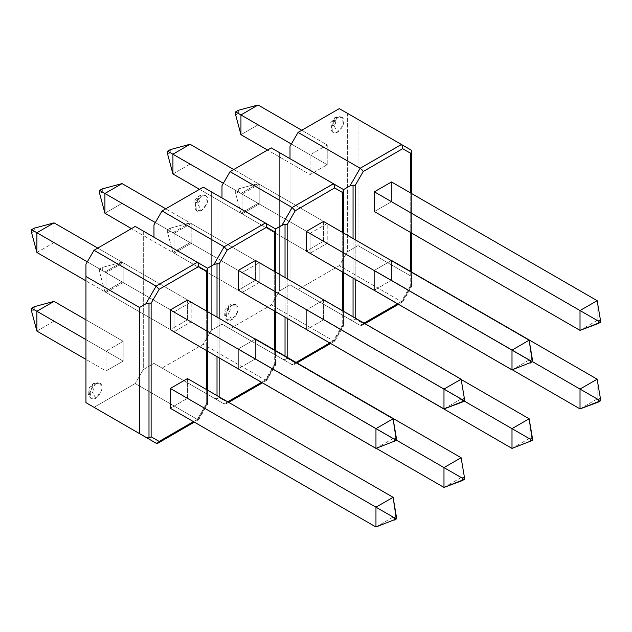 <?xml version="1.0" encoding="UTF-8"?>
<svg xmlns="http://www.w3.org/2000/svg" width="632" height="632" viewBox="0 0 632 632"><rect width="100%" height="100%" fill="white"/><g stroke="black" fill="none" stroke-linecap="round" stroke-linejoin="round"><path stroke-width="0.47" stroke-dasharray="3.16 2.37" d="M337.535 132.159L332.361 132.025L331.95 124.733L337.535 117.591L334.96 117.457L333.791 120.056L333.791 125.365L337.535 132.159L335.126 132.996L333.08 132.601L331.713 131.029L331.231 128.517L331.713 125.452L333.08 122.3L335.126 119.543L337.535 117.591L339.953 116.754L341.999 117.149L343.366 118.721L343.848 121.233L343.366 124.299L341.999 127.451L339.953 130.208L337.535 132.159L333.791 125.365L335.418 123.651L335.916 120.467L334.668 119.748L333.791 120.056L331.666 122.924L332.163 125.531L333.791 125.365L333.791 120.056L334.96 117.457L342.386 117.418L343.247 124.67L337.535 132.159M343.587 189.632L343.587 315.795L290.025 284.874L290.025 158.703L343.587 189.632L290.025 158.703L290.025 284.874L360.185 325.377L401.431 301.567L339.297 265.701L298.059 289.511L339.297 265.701L347.331 251.781L347.331 113.246L339.297 108.609L358.044 119.432L358.044 245.603L411.606 276.524L411.606 150.361L358.044 119.432L411.606 150.361L411.606 276.524L358.044 245.603L347.331 251.781L339.297 265.701L401.431 301.567L411.606 283.942L411.606 276.524L411.606 286.415L411.606 283.942L401.431 301.567L402.687 301.867L401.431 301.567L360.185 325.377L290.025 284.874L360.185 325.377L361.962 325.377L364.064 323.142L363.218 323.631L355.184 318.994L363.218 323.631L361.962 325.377L360.185 325.377L350.01 319.508L353.043 320.227L353.043 316.782L353.043 320.227L355.184 318.994L355.184 318.014L355.184 318.994L353.043 320.227L350.01 319.508L343.587 315.795L343.587 189.632L343.587 315.795L290.025 284.874L290.025 146.34L290.025 284.874L343.587 315.795L343.587 189.632L290.025 158.703L290.025 284.874L279.312 291.052L279.312 152.525L271.278 147.88L343.587 189.632M397.56 303.802L402.687 300.848L410.721 286.928L410.721 271.539L410.721 286.928L411.606 286.415L411.606 272.052L411.535 286.62L410.721 286.928L402.687 300.848L402.805 301.748L402.687 300.848L397.56 303.802M410.721 232.576L410.721 192.997L410.721 232.576M355.184 239.757L355.184 279.336L355.184 239.757M353.043 278.104L353.043 238.525L353.043 278.104M358.044 245.603L358.044 119.432L347.331 113.246L347.331 251.781L358.044 245.603M411.606 193.503L411.606 233.09L411.606 193.503M310.107 154.84L291.36 144.017L310.107 154.84L327.25 144.949L301.804 130.255L327.25 144.949L327.25 164.739L258.093 124.812L258.093 105.023L258.093 124.812L327.25 164.739L310.107 174.63L310.107 154.84L310.107 174.63L267.526 150.045L310.107 174.63L327.25 164.739L327.25 144.949L310.107 154.84M240.958 134.703L258.093 124.812L240.958 134.703M235.665 114.953L238.343 113.405L238.343 110.316L238.343 113.405L258.093 124.812L238.343 113.405L235.665 114.953M310.107 233.382L240.958 193.455L240.958 213.253L310.107 253.179L310.107 233.382L327.25 223.491L258.093 183.564L240.958 193.455L310.107 233.382L310.107 253.179L240.958 213.253L258.093 203.354L258.093 183.564L327.25 223.491L327.25 243.28L258.093 203.354L327.25 243.28L310.107 253.179L327.25 243.28L327.25 223.491L310.107 233.382M235.665 190.406L235.665 193.495L238.343 191.946L238.343 188.857L235.665 190.406L235.665 193.495L240.958 213.253L240.958 193.455L235.665 190.406L240.958 193.455L258.093 183.564L238.343 188.857L235.665 190.406M240.958 213.253L235.665 193.495L238.343 191.946L258.093 203.354L240.958 213.253M258.093 203.354L238.343 191.946L238.343 188.857L258.093 183.564L258.093 203.354M391.524 201.703L374.381 211.594L391.524 201.703L597.193 320.44L391.524 201.703L391.524 181.913L391.524 201.703M580.05 330.339L597.193 320.44L597.193 300.65L597.193 320.44L600.4 322.296L597.193 320.44L580.05 330.339M374.381 290.143L374.381 270.346L532.381 361.567L374.381 270.346L391.271 260.597L374.381 270.346L374.381 290.143L512.331 369.783L374.381 290.143L391.524 280.245L374.381 290.143M580.05 408.88L597.193 398.99L391.524 280.245L597.193 398.99L597.193 379.192L597.193 398.99L600.4 400.838L597.193 398.99L580.05 408.88M391.524 260.455L391.524 280.245L391.524 260.455M231.802 305.232L236.645 305.058L237.513 312.311L231.802 319.8L228.049 313.006L228.049 307.697L229.226 305.098L231.802 305.232L234.211 304.395L236.257 304.79L237.624 306.362L238.106 308.874L237.624 311.939L236.257 315.092L234.211 317.849L231.802 319.8L229.384 320.637L227.338 320.242L225.972 318.67L225.49 316.158L225.972 313.093L227.338 309.941L229.384 307.184L231.802 305.232L229.226 305.098L228.049 307.697L226.422 309.411L225.75 311.679L226.422 313.172L228.934 312.295L230.174 310.138L230.174 308.108L228.934 307.389L228.049 307.697L228.049 313.006L231.802 319.8L226.619 319.666L226.209 312.374L231.802 305.232M275.56 228.903L275.56 355.065L222.006 324.145L222.006 197.974L275.56 228.903L222.006 197.974L222.006 324.145L292.166 364.648L333.412 340.838L271.278 304.972L230.04 328.782L271.278 304.972L279.312 291.052L271.278 304.972L333.412 340.838L343.587 323.213L343.587 315.795L343.587 325.685L343.587 323.213L333.412 340.838L334.66 341.138L334.66 340.119L342.694 326.199L342.694 310.81L342.694 326.199L334.66 340.119L329.533 343.073L334.66 340.119L334.786 341.019L333.412 340.838L292.166 364.648L222.006 324.145L292.166 364.648L293.943 364.648L292.166 364.648L281.99 358.779L285.024 359.497L285.024 356.053L285.024 359.497L281.99 358.779L275.56 355.065L275.56 228.903L275.56 355.065L222.006 324.145L222.006 185.611L222.006 324.145L275.56 355.065L275.56 228.903L222.006 197.974L222.006 324.145L211.293 330.331L211.293 191.796L203.259 187.151L275.56 228.903M287.165 278.744L287.165 318.323L287.165 278.744M287.165 357.285L287.165 358.265L295.199 362.902L296.037 362.413L293.943 364.648L295.199 362.902L287.165 358.265L285.024 359.497L287.165 358.265L287.165 357.285M342.694 272.131L342.694 232.552L342.694 272.131M343.587 233.066L343.587 272.645L343.587 233.066M343.587 311.323L343.587 325.685L342.694 326.199L343.587 325.685L343.587 311.323M290.025 284.874L290.025 158.703L279.312 152.525L279.312 291.052L290.025 284.874M285.024 317.09L285.024 277.511L285.024 317.09M259.231 282.551L190.074 242.625L190.074 222.835L259.231 262.762L259.231 282.551L242.088 292.45L172.931 252.523L190.074 242.625L259.231 282.551L259.231 262.762L190.074 222.835L172.931 232.726L172.931 252.523L242.088 292.45L242.088 272.653L172.931 232.726L242.088 272.653L259.231 262.762L242.088 272.653L242.088 292.45L259.231 282.551M170.316 228.128L167.638 229.677L167.638 232.766L170.316 231.217L170.316 228.128L167.638 229.677L172.931 232.726L190.074 222.835L170.316 228.128L190.074 222.835L190.074 242.625L170.316 231.217L170.316 228.128M172.931 232.726L167.638 229.677L167.638 232.766L172.931 252.523L172.931 232.726M172.931 252.523L167.638 232.766L170.316 231.217L190.074 242.625L172.931 252.523M259.231 204.01L190.074 164.083L190.074 144.294L190.074 164.083L259.231 204.01L242.088 213.9L199.507 189.316L242.088 213.9L242.088 194.111L223.341 183.288L242.088 194.111L259.231 184.22L259.231 204.01L259.231 184.22L233.785 169.526L259.231 184.22L242.088 194.111L242.088 213.9L259.231 204.01M172.931 173.974L190.074 164.083L170.316 152.675L170.316 149.587L170.316 152.675L190.074 164.083L172.931 173.974M167.638 154.224L170.316 152.675L167.638 154.224M323.497 300.01L323.497 319.8L529.166 438.545L529.166 418.755L529.166 438.545L323.497 319.8L306.362 329.699L323.497 319.8L323.497 300.01L461.202 379.508L323.497 300.01L306.362 309.909L323.497 300.01M464.109 400.98L306.362 309.909L464.109 400.98M306.362 329.406L306.362 309.909L306.362 329.406M512.031 448.436L529.166 438.545L532.381 440.393L529.166 438.545L512.031 448.436M323.497 221.469L323.497 241.258L529.166 359.995L529.166 340.206L529.166 359.995L323.497 241.258L306.362 251.149L323.497 241.258L323.497 221.469M512.031 369.894L529.166 359.995L532.381 361.852L529.166 359.995L512.031 369.894M201.497 210.701L196.315 210.567L195.904 203.275L201.497 196.133L198.922 195.999L197.745 198.598L197.745 203.907L201.497 210.701L199.08 211.538L197.034 211.143L195.667 209.571L195.185 207.059L195.667 203.994L199.08 198.085L201.497 196.133L203.907 195.296L205.953 195.691L207.328 197.271L207.802 199.775L207.328 202.84L203.907 208.758L201.497 210.701L197.745 203.907L199.87 201.047L199.87 199.009L198.63 198.29L197.745 198.598L195.62 201.466L195.62 203.496L196.125 204.073L197.745 203.907L197.745 198.598L198.922 195.999L206.34 195.96L207.209 203.212L201.497 210.701M207.541 268.173L207.541 394.336L153.987 363.416L153.987 237.245L207.541 268.173L153.987 237.245L153.987 363.416L224.147 403.919L265.385 380.108L203.259 344.243L162.021 368.053L203.259 344.243L211.293 330.331L203.259 344.243L265.385 380.108L275.56 362.484L275.56 355.065L275.56 364.956L275.56 362.484L265.385 380.108L266.641 380.409L265.385 380.108L224.147 403.919L153.987 363.416L224.147 403.919L225.924 403.919L227.773 401.826L227.172 402.173L219.146 397.536L227.172 402.173L225.924 403.919L224.147 403.919L213.972 398.049L216.997 398.768L216.997 395.608L216.997 398.768L219.146 397.536L219.146 396.849L219.146 397.536L216.997 398.768L213.972 398.049L207.541 394.336L207.541 268.173L207.541 394.336L153.987 363.416L153.987 224.881L153.987 363.416L207.541 394.336L207.541 268.173L153.987 237.245L153.987 363.416L143.274 369.602L143.274 231.067L135.24 226.422L207.541 268.173M261.514 382.344L266.641 379.39L274.675 365.47L274.675 350.081L274.675 365.47L275.56 364.956L275.56 350.594L275.489 365.162L274.675 365.47L266.641 379.39L266.759 380.29L266.641 379.39L261.514 382.344M274.675 311.118L274.675 271.539L274.675 311.118M219.146 318.299L219.146 357.886L219.146 318.299M216.997 356.646L216.997 317.067L216.997 356.646M222.006 324.145L222.006 197.974L211.293 191.796L211.293 330.331L222.006 324.145M275.56 272.052L275.56 311.631L275.56 272.052M174.069 233.382L155.322 222.559L174.069 233.382L191.204 223.491L165.766 208.797L191.204 223.491L191.204 243.28L122.055 203.354L122.055 183.564L122.055 203.354L191.204 243.28L174.069 253.171L174.069 233.382L174.069 253.171L131.488 228.594L174.069 253.171L191.204 243.28L191.204 223.491L174.069 233.382M104.912 213.245L122.055 203.354L104.912 213.245M99.619 193.495L102.297 191.946L102.297 188.857L102.297 191.946L122.055 203.354L102.297 191.946L99.619 193.495M174.069 311.924L104.912 272.005L104.912 291.794L174.069 331.721L174.069 311.924L191.204 302.033L122.055 262.106L104.912 272.005L174.069 311.924L174.069 331.721L104.912 291.794L122.055 281.896L122.055 262.106L191.204 302.033L191.204 321.822L122.055 281.896L191.204 321.822L174.069 331.721L191.204 321.822L191.204 302.033L174.069 311.924M99.619 268.948L99.619 272.037L102.297 270.488L102.297 267.399L99.619 268.948L99.619 272.037L104.912 291.794L104.912 272.005L99.619 268.948L104.912 272.005L122.055 262.106L102.297 267.399L99.619 268.948M104.912 291.794L99.619 272.037L102.297 270.488L122.055 281.896L104.912 291.794M122.055 281.896L102.297 270.488L102.297 267.399L122.055 262.106L122.055 281.896M255.478 280.245L238.343 290.135L255.478 280.245L461.147 398.982L255.478 280.245L255.478 260.455L255.478 280.245M444.012 408.88L461.147 398.982L461.147 379.192L461.147 398.982L464.362 400.838L461.147 398.982L444.012 408.88M238.343 368.685L238.343 348.896L396.335 440.109L238.343 348.896L255.233 339.139L238.343 348.896L238.343 368.685L376.285 448.325L238.343 368.685L255.478 358.786L238.343 368.685M444.012 487.422L461.147 477.531L255.478 358.786L461.147 477.531L461.147 457.742L461.147 477.531L464.362 479.38L461.147 477.531L444.012 487.422M255.478 338.997L255.478 358.786L255.478 338.997M95.756 383.774L100.606 383.6L101.468 390.853L95.756 398.342L92.011 391.548L92.011 386.239L93.181 383.64L95.756 383.774L98.173 382.937L100.219 383.332L101.586 384.904L102.068 387.416L101.586 390.481L98.173 396.39L95.756 398.342L93.346 399.179L91.3 398.784L89.934 397.212L89.452 394.7L89.934 391.635L91.3 388.483L93.346 385.725L95.756 383.774L93.181 383.64L92.011 386.239L90.384 387.953L89.712 390.221L90.384 391.714L92.011 391.548L93.639 389.833L94.136 386.65L92.888 385.931L92.011 386.239L92.011 391.548L95.756 398.342L90.581 398.207L90.171 390.916L95.756 383.774M135.24 383.513L93.994 407.324L135.24 383.513L143.274 369.602L135.24 383.513L197.366 419.379L135.24 383.513M156.128 443.19L197.366 419.379L207.541 401.755L207.541 394.336L207.541 404.227L207.541 401.755L197.366 419.379L198.622 419.68L198.622 418.661L206.656 404.741L206.656 389.636L206.656 404.741L198.622 418.661L193.495 421.615L198.622 418.661L198.74 419.561L197.366 419.379L156.128 443.19L157.178 443.427M206.656 350.673L206.656 311.094L206.656 350.673M85.96 264.152L85.96 402.687L85.96 264.152M207.541 311.608L207.541 351.187L207.541 311.608M207.541 390.149L207.541 404.227L206.656 404.741L207.541 404.227L207.541 390.149M153.987 363.416L153.987 237.245L143.274 231.067L143.274 369.602L153.987 363.416M123.185 361.093L54.036 321.167L54.036 301.377L54.036 321.167L123.185 361.093L106.05 370.992L85.96 359.395L106.05 370.992L106.05 351.202L85.96 339.605L106.05 351.202L123.185 341.304L123.185 361.093L123.185 341.304L85.96 319.816L123.185 341.304L106.05 351.202L106.05 370.992L123.185 361.093M36.893 331.065L54.036 321.167L34.278 309.767L34.278 306.67L34.278 309.767L54.036 321.167L36.893 331.065M31.6 311.307L34.278 309.767L31.6 311.307M123.185 282.551L54.036 242.625L54.036 222.835L54.036 242.625L123.185 282.551L106.05 292.442L85.96 280.853L106.05 292.442L106.05 272.653L87.303 261.83L106.05 272.653L123.185 262.762L123.185 282.551L123.185 262.762L97.747 248.068L123.185 262.762L106.05 272.653L106.05 292.442L123.185 282.551M36.893 252.516L54.036 242.625L34.278 231.217L34.278 228.128L34.278 231.217L54.036 242.625L36.893 252.516M31.6 232.766L34.278 231.217L31.6 232.766M187.459 378.552L187.459 398.342L393.128 517.087L393.128 497.297L393.128 517.087L187.459 398.342L170.316 408.24L187.459 398.342L187.459 378.552M375.985 526.977L393.128 517.087L396.335 518.935L393.128 517.087L375.985 526.977M187.459 300.01L187.459 319.8L393.128 438.545L393.128 418.747L393.128 438.545L187.459 319.8L170.316 329.699L187.459 319.8L187.459 300.01M375.985 448.436L393.128 438.545L396.335 440.393L393.128 438.545L375.985 448.436M332.874 132.467L329.999 128.067L329.904 125.144L331.05 121.636L334.968 117.457L337.986 116.43L341.786 117.039M402.805 301.748L411.558 286.58M402.687 301.867L398.444 304.316M364.948 323.655L361.962 325.377M236.044 304.679L232.3 304.063L229.226 305.098L225.308 309.277L224.17 312.785L224.265 315.708L227.133 320.108M334.66 341.138L330.425 343.587M296.929 362.926L293.943 364.648M334.786 341.019L343.539 325.851M196.829 211.017L193.961 206.609L193.866 203.686L195.004 200.186L198.922 195.999L201.94 194.972L205.74 195.58M266.759 380.29L275.52 365.122M266.641 380.409L262.406 382.858M228.658 402.339L225.924 403.919M100.006 383.221L96.261 382.605L93.188 383.64L89.27 387.819L88.132 391.327L88.219 394.25L91.095 398.65M198.622 419.68L194.38 422.129M198.74 419.561L207.501 404.393"/><path stroke-width="0.95" d="M411.606 150.361L401.431 144.483L402.687 146.229L402.687 148.702L363.218 171.493L402.687 148.702L410.721 153.347L410.721 192.997L410.721 153.347L402.687 148.702L402.687 146.229L401.431 144.483L411.606 150.361L411.606 151.38L411.606 150.361L339.297 108.609L298.059 132.42L360.185 168.294L298.059 132.42L339.297 108.609L401.454 144.499L360.185 168.294L350.01 185.919L343.587 189.632L333.435 183.77L292.166 207.565L230.04 171.691L271.278 147.88L333.435 183.77L271.278 147.88L230.04 171.691L222.006 185.611L230.04 171.691L292.166 207.565L281.99 225.19L275.56 228.903L265.385 223.025L224.147 246.835L162.021 210.962L203.259 187.151L265.385 223.025L203.259 187.151L162.021 210.962L153.987 224.881L162.021 210.962L224.147 246.835L213.972 264.46L207.541 268.173L197.366 262.296L156.128 286.106L93.994 250.233L135.24 226.422L197.366 262.296L135.24 226.422L93.994 250.233L85.96 264.152L93.994 250.233L156.128 286.106L145.953 303.731L139.522 307.444L139.522 433.607L85.96 402.687L85.96 276.524L139.522 307.444L85.96 276.524L85.96 264.152L85.96 402.687L156.128 443.19L85.96 402.687L156.128 443.19L157.897 443.19L157.178 443.427M364.064 323.142L397.56 303.802L364.064 323.142M410.721 271.539L410.721 232.576L410.721 271.539M363.218 171.493L355.184 185.405L355.184 239.757L355.184 185.405L363.218 171.493L361.962 169.739L363.218 171.493M355.184 279.336L355.184 318.014L355.184 279.336M298.059 132.42L290.025 146.34L298.059 132.42M290.025 158.703L290.025 146.34L290.025 158.703M353.043 316.782L353.043 278.104L353.043 316.782M401.431 144.483L360.185 168.294L350.01 185.919L353.043 185.192L353.043 238.525L353.043 185.192L350.01 185.919L343.587 189.632L343.587 233.066L343.587 190.651L342.694 192.618L334.66 187.973L295.199 210.764L287.165 224.676L287.165 278.744L287.165 224.676L283.634 224.51L275.56 228.903L275.56 272.052L275.56 228.903L265.385 223.025L224.147 246.835L227.172 250.035L219.146 263.947L219.146 318.299L219.146 263.947L227.172 250.035L266.641 227.243L227.172 250.035L224.147 246.835L213.972 264.46L207.541 268.173L207.541 311.608L207.541 269.192L206.656 271.16L198.622 266.522L159.153 289.306L151.119 303.218L151.119 436.807L159.153 441.444L193.495 421.615L159.153 441.444L157.897 443.19L159.153 441.444L151.119 436.807L148.978 438.039L148.978 303.005L145.953 303.731L139.522 307.444L139.522 433.607L145.953 437.32L148.978 438.039L145.953 437.32L156.128 443.19M411.606 151.38L411.606 193.503L411.606 151.38L410.721 153.347L411.606 151.38M411.606 233.09L411.606 272.052L411.606 233.09M360.185 168.294L361.962 169.739L360.185 168.294M353.043 185.192L355.184 185.405L353.043 185.192M291.36 144.017L240.958 114.913L240.958 134.703L267.526 150.045L240.958 134.703L235.665 114.953L240.958 134.703L240.958 114.913L291.36 144.017M301.804 130.255L258.093 105.023L240.958 114.913L235.665 111.856L235.665 114.953L235.665 111.856L240.958 114.913L258.093 105.023L301.804 130.255M238.343 110.316L235.665 111.856L238.343 110.316L258.093 105.023L238.343 110.316M374.381 211.594L374.381 191.804L580.05 310.549L580.05 330.339L374.381 211.594L580.05 330.339L600.4 322.296L600.4 319.832L598.259 321.064L598.259 323.529L580.05 330.339L580.05 310.549L374.381 191.804L391.524 181.913L597.193 300.65L391.524 181.913L374.381 191.804L374.381 211.594M597.193 300.65L580.05 310.549L598.259 321.064L580.05 310.549L597.193 300.65L600.4 319.832L600.4 322.296L598.259 323.529L598.259 321.064L600.4 319.832L597.193 300.65M532.381 361.567L580.05 389.091L580.05 408.88L512.331 369.783L580.05 408.88L600.4 400.838L600.4 398.373L598.259 399.606L598.259 402.078L580.05 408.88L580.05 389.091L532.381 361.567M597.193 379.192L391.524 260.455L597.193 379.192L580.05 389.091L598.259 399.606L580.05 389.091L597.193 379.192L600.4 398.373L600.4 400.838L598.259 402.078L598.259 399.606L600.4 398.373L597.193 379.192M287.165 318.323L287.165 357.285L287.165 318.323M296.037 362.413L329.533 343.073L296.037 362.413M342.694 310.81L342.694 272.131L342.694 310.81M342.694 232.552L342.694 192.618L342.694 232.552M222.006 197.974L222.006 185.611L222.006 197.974M343.587 272.645L343.587 311.323L343.587 272.645M285.024 356.053L285.024 317.09L285.024 356.053M285.024 277.511L285.024 224.463L285.024 277.511M342.694 192.618L343.587 189.632L333.412 183.754L334.66 185.5L334.66 187.973L342.694 192.618M281.99 225.19L285.024 224.463L287.165 224.676L295.199 210.764L292.166 207.565L281.99 225.19M295.199 210.764L334.66 187.973L334.66 185.5L333.412 183.754L292.166 207.565L295.199 210.764M190.074 144.294L233.785 169.526L190.074 144.294L172.931 154.184L172.931 173.974L199.507 189.316L172.931 173.974L167.638 154.224L172.931 173.974L172.931 154.184L223.341 183.288L172.931 154.184L190.074 144.294L170.316 149.587L167.638 151.127L167.638 154.224L167.638 151.127L172.931 154.184L167.638 151.127L170.316 149.587L190.074 144.294M529.166 418.755L461.202 379.508L529.166 418.755L512.031 428.646L464.109 400.98L512.031 428.646L512.031 448.436L306.362 329.406L512.031 448.436L532.381 440.393L532.381 437.929L530.24 439.161L530.24 441.634L530.24 439.161L532.381 437.929L529.166 418.755L512.031 428.646L530.24 439.161L512.031 428.646L512.031 448.436L532.381 440.393L529.166 418.755M529.166 340.206L323.497 221.469L529.166 340.206L512.031 350.104L306.362 231.359L323.497 221.469L306.362 231.359L512.031 350.104L512.031 369.894L306.362 251.149L306.362 231.359L306.362 251.149L512.031 369.894L532.381 361.852L532.381 359.387L530.24 360.619L530.24 363.084L530.24 360.619L532.381 359.387L529.166 340.206L512.031 350.104L530.24 360.619L512.031 350.104L512.031 369.894L532.381 361.852L529.166 340.206M227.773 401.826L261.514 382.344L227.773 401.826M274.675 350.081L274.675 311.118L274.675 350.081M274.675 271.539L274.675 231.889L266.641 227.243L266.641 224.771L265.385 223.025L266.641 224.771L266.641 227.243L274.675 231.889L275.56 229.922L274.675 231.889L274.675 271.539M219.146 357.886L219.146 396.849L219.146 357.886M153.987 237.245L153.987 224.881L153.987 237.245M216.997 395.608L216.997 356.646L216.997 395.608M216.997 317.067L216.997 263.734L213.972 264.46L216.997 263.734L219.146 263.947L216.997 263.734L216.997 317.067M275.56 311.631L275.56 350.594L275.56 311.631M155.322 222.559L104.912 193.455L104.912 213.245L131.488 228.594L104.912 213.245L99.619 193.495L104.912 213.245L104.912 193.455L155.322 222.559M165.766 208.797L122.055 183.564L104.912 193.455L99.619 190.398L99.619 193.495L99.619 190.398L104.912 193.455L122.055 183.564L165.766 208.797M102.297 188.857L99.619 190.398L102.297 188.857L122.055 183.564L102.297 188.857M238.343 290.135L238.343 270.346L444.012 389.091L444.012 408.88L238.343 290.135L444.012 408.88L464.362 400.838L464.362 398.373L462.221 399.606L462.221 402.07L444.012 408.88L444.012 389.091L238.343 270.346L255.478 260.455L461.147 379.192L255.478 260.455L238.343 270.346L238.343 290.135M461.147 379.192L444.012 389.091L462.221 399.606L444.012 389.091L461.147 379.192L464.362 398.373L464.362 400.838L462.221 402.07L462.221 399.606L464.362 398.373L461.147 379.192M396.335 440.109L444.012 467.633L444.012 487.422L376.285 448.325L444.012 487.422L464.362 479.38L464.362 476.915L462.221 478.148L462.221 480.62L444.012 487.422L444.012 467.633L396.335 440.109M461.147 457.742L255.478 338.997L461.147 457.742L444.012 467.633L462.221 478.148L444.012 467.633L461.147 457.742L464.362 476.915L464.362 479.38L462.221 480.62L462.221 478.148L464.362 476.915L461.147 457.742M206.656 389.636L206.656 350.673L206.656 389.636M206.656 311.094L206.656 271.16L206.656 311.094M207.541 351.187L207.541 390.149L207.541 351.187M148.978 303.005L148.978 438.039L151.119 436.807L151.119 303.218L148.978 303.005L151.119 303.218L159.153 289.306L156.128 286.106L145.953 303.731L148.978 303.005M206.656 271.16L207.541 268.173L197.366 262.296L198.622 264.042L198.622 266.522L206.656 271.16M159.153 289.306L198.622 266.522L198.622 264.042L197.366 262.296L156.128 286.106L159.153 289.306M54.036 301.377L85.96 319.816L54.036 301.377L36.893 311.276L36.893 331.065L85.96 359.395L36.893 331.065L36.893 311.276L85.96 339.605L36.893 311.276L54.036 301.377L34.278 306.67L31.6 308.219L31.6 311.307L36.893 331.065L31.6 311.307L31.6 308.219L36.893 311.276L31.6 308.219L34.278 306.67L54.036 301.377M54.036 222.835L97.747 248.068L54.036 222.835L36.893 232.726L36.893 252.516L85.96 280.853L36.893 252.516L31.6 232.766L36.893 252.516L36.893 232.726L87.303 261.83L36.893 232.726L54.036 222.835L34.278 228.128L31.6 229.677L31.6 232.766L31.6 229.677L36.893 232.726L31.6 229.677L34.278 228.128L54.036 222.835M393.128 497.297L187.459 378.552L393.128 497.297L375.985 507.188L170.316 388.451L187.459 378.552L170.316 388.451L375.985 507.188L375.985 526.977L170.316 408.24L170.316 388.451L170.316 408.24L375.985 526.977L396.335 518.935L396.335 516.47L394.202 517.703L394.202 520.176L394.202 517.703L396.335 516.47L393.128 497.297L375.985 507.188L394.202 517.703L375.985 507.188L375.985 526.977L396.335 518.935L393.128 497.297M393.128 418.747L187.459 300.01L393.128 418.747L375.985 428.646L170.316 309.901L187.459 300.01L170.316 309.901L375.985 428.646L375.985 448.436L170.316 329.699L170.316 309.901L170.316 329.699L375.985 448.436L396.335 440.393L396.335 437.929L394.202 439.161L394.202 441.626L394.202 439.161L396.335 437.929L393.128 418.747L375.985 428.646L394.202 439.161L375.985 428.646L375.985 448.436L396.335 440.393L393.128 418.747M398.444 304.316L364.948 323.655M330.425 343.587L296.929 362.926M333.412 183.754L343.587 189.632M275.56 228.903L265.385 223.025M262.406 382.858L228.658 402.339M194.38 422.129L157.897 443.19M197.366 262.296L207.541 268.173"/></g></svg>
